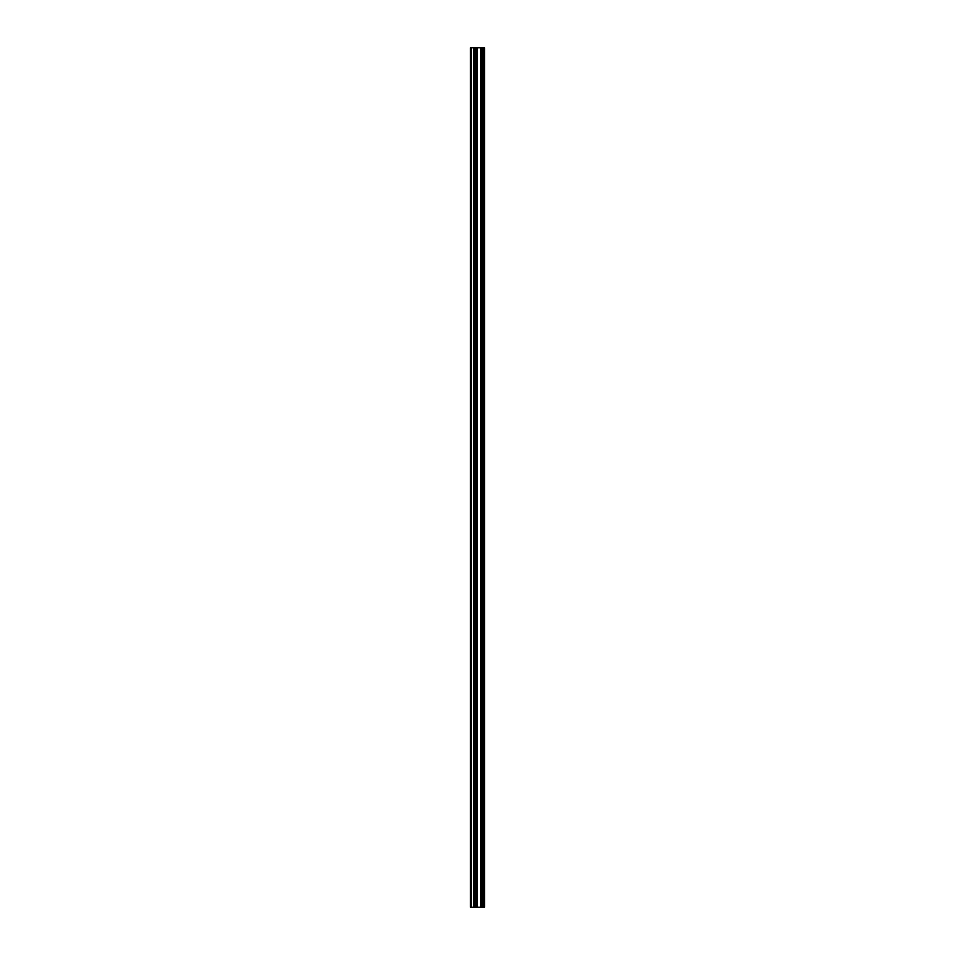 <?xml version="1.0" encoding="UTF-8"?>
<svg xmlns="http://www.w3.org/2000/svg" width="955" height="955" viewBox="0 0 955 955"><rect width="100%" height="100%" fill="white"/><g stroke="black" fill="none" stroke-linecap="round" stroke-linejoin="round"><path stroke-width="1.43" d="M475.101 907.25L484.543 907.25L484.543 47.75L470.457 47.75L470.457 907.25L475.101 907.25L475.101 47.75M483.373 907.25L483.373 47.75L483.373 907.25M483.373 895.014L483.373 883.673L483.373 895.014M483.373 877.108L483.373 865.767L483.373 877.108M483.373 859.202L483.373 847.861L483.373 859.202M483.373 841.295L483.373 829.955L483.373 841.295M483.373 823.389L483.373 812.048L483.373 823.389M483.373 805.483L483.373 794.142L483.373 805.483M483.373 787.577L483.373 776.236L483.373 787.577M483.373 769.67L483.373 758.33L483.373 769.67M483.373 751.764L483.373 740.423L483.373 751.764M483.373 733.858L483.373 722.517L483.373 733.858M483.373 715.952L483.373 704.611L483.373 715.952M483.373 698.045L483.373 686.705L483.373 698.045M483.373 680.139L483.373 668.798L483.373 680.139M483.373 662.233L483.373 650.892L483.373 662.233M483.373 644.327L483.373 632.986L483.373 644.327M483.373 626.42L483.373 615.08L483.373 626.42M483.373 608.514L483.373 597.173L483.373 608.514M483.373 590.608L483.373 579.267L483.373 590.608M483.373 572.702L483.373 561.361L483.373 572.702M483.373 554.795L483.373 543.455L483.373 554.795M483.373 536.889L483.373 525.548L483.373 536.889M483.373 518.983L483.373 507.642L483.373 518.983M483.373 501.077L483.373 489.736L483.373 501.077M483.373 483.17L483.373 471.83L483.373 483.17M483.373 465.264L483.373 453.923L483.373 465.264M483.373 447.358L483.373 436.017L483.373 447.358M483.373 429.452L483.373 418.111L483.373 429.452M483.373 411.545L483.373 400.205L483.373 411.545M483.373 393.639L483.373 382.298L483.373 393.639M483.373 375.733L483.373 364.392L483.373 375.733M483.373 357.827L483.373 346.486L483.373 357.827M483.373 339.92L483.373 328.58L483.373 339.92M483.373 322.014L483.373 310.673L483.373 322.014M483.373 304.108L483.373 292.767L483.373 304.108M483.373 286.202L483.373 274.861L483.373 286.202M483.373 268.295L483.373 256.955L483.373 268.295M483.373 250.389L483.373 239.048L483.373 250.389M483.373 232.483L483.373 221.142L483.373 232.483M483.373 214.577L483.373 203.236L483.373 214.577M483.373 196.67L483.373 185.33L483.373 196.67M483.373 178.764L483.373 167.423L483.373 178.764M483.373 160.858L483.373 149.517L483.373 160.858M483.373 142.952L483.373 131.611L483.373 142.952M483.373 125.045L483.373 113.705L483.373 125.045M483.373 107.139L483.373 95.798L483.373 107.139M483.373 89.233L483.373 77.892L483.373 89.233M483.373 71.327L483.373 59.986L483.373 71.327M484.304 907.25L484.304 47.75M471.352 907.25L471.352 47.75M483.612 907.25L483.612 47.75M483.135 907.25L483.135 47.75M482.979 907.25L482.979 47.75M482.729 907.25L482.729 47.75M482.681 907.25L482.681 47.75M482.43 907.25L482.43 47.75M480.998 907.25L480.998 47.75M480.878 907.25L480.878 47.75M477.214 907.25L477.214 47.75M477.082 907.25L477.082 47.75M475.65 907.25L475.65 47.75M475.399 907.25L475.399 47.75M475.363 907.25L475.363 47.75M474.158 907.25L474.158 47.75M473.943 907.25L473.943 47.75"/></g></svg>
